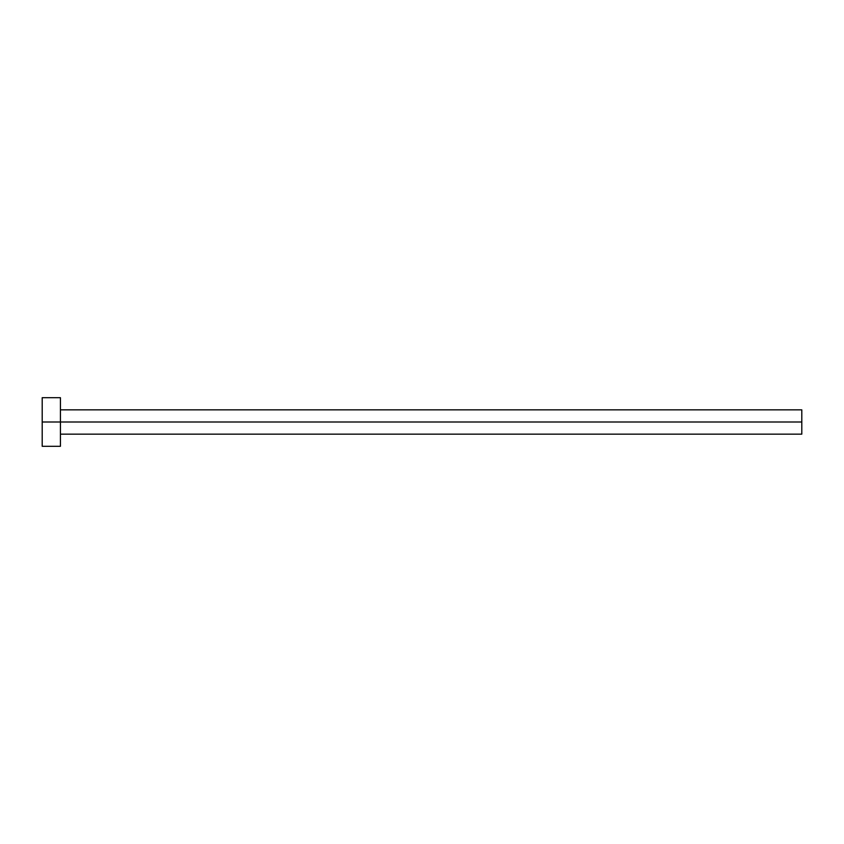 <?xml version="1.0" encoding="UTF-8"?>
<svg xmlns="http://www.w3.org/2000/svg" width="844" height="844" viewBox="0 0 844 844"><rect width="100%" height="100%" fill="white"/><g stroke="black" fill="none" stroke-linecap="round" stroke-linejoin="round"><path stroke-width="1.27" d="M42.2 446.307L42.2 397.693L42.2 422L801.8 422L801.8 434.154L801.8 422L42.2 422L42.2 446.307L60.43 446.307L60.43 397.693L60.43 446.307M801.8 422L801.8 409.846L801.8 422M60.43 434.154L801.8 434.154M42.2 397.693L60.43 397.693M60.43 409.846L801.8 409.846"/></g></svg>

